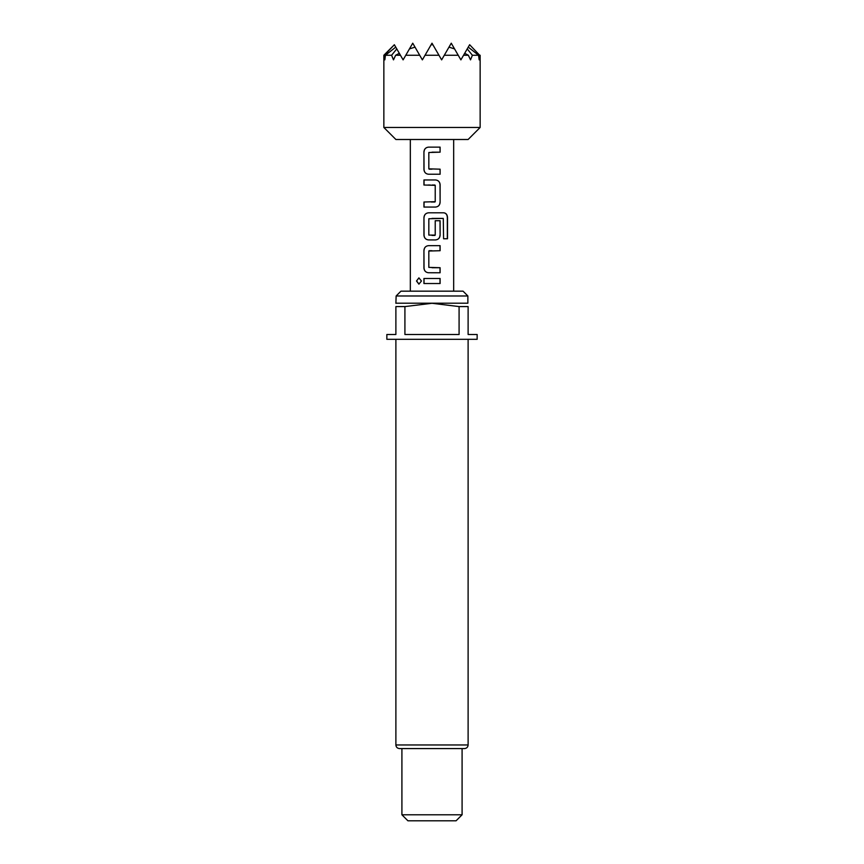 <?xml version="1.0" encoding="UTF-8"?>
<svg xmlns="http://www.w3.org/2000/svg" width="864" height="864" viewBox="0 0 864 864"><rect width="100%" height="100%" fill="white"/><g stroke="black" fill="none" stroke-linecap="round" stroke-linejoin="round"><path stroke-width="1.3" d="M416.502 281.005L418.889 277.884L421.459 281.005L418.889 284.126L416.502 281.005L418.954 277.884M395.885 339.314L395.885 744.962C396.079 747.144 397.289 748.343 399.503 748.58L464.497 748.58L401.911 748.58L401.911 814.784L462.089 814.784L456.073 820.8L407.927 820.8L401.911 814.784M396.133 295.985L400.939 291.168L463.061 291.168L467.867 295.985L396.133 295.985L395.885 303.286M467.867 295.985L467.867 303.199L396.133 303.199M459.086 306.58L432 303.286L404.914 306.58L404.914 334.498L459.086 334.498L459.086 306.58L468.115 306.58C468.115 302.27 468.115 302.27 468.115 306.58L468.115 334.498L477.144 334.498L477.144 339.314L386.856 339.314L386.856 334.498L395.885 334.498L395.885 306.58C395.885 302.27 395.885 302.27 395.885 306.58C395.885 302.27 395.885 302.27 395.885 306.58L404.914 306.58M468.115 139.493L395.885 139.493L383.854 127.462L480.146 127.462L468.115 139.493M400.432 55.242L395.647 55.242L399.319 53.309L403.11 59.875L412.744 43.2L419.688 55.242L405.788 55.242L409.439 48.913L415.012 47.131L422.366 59.875L432 43.2L438.944 55.242L425.056 55.242L431.114 44.734L432.886 44.734L441.634 59.875L448.988 47.131L454.561 48.913L460.89 59.875L464.681 53.309L468.353 55.242L470.524 59.875L472.392 55.242L467.219 48.913L468.256 47.131L478.548 55.242L479.174 59.875L479.65 55.242L469.638 44.734L468.256 47.131M469.638 44.723L479.65 55.242M478.548 55.242L472.392 55.242M468.353 55.242L463.568 55.242M458.212 55.242L444.312 55.242L451.256 43.2L458.212 55.242M432 147.128L440.111 147.128L440.111 152.172L428.825 152.518L428.836 168.847L440.111 169.182L440.111 174.236L428.49 174.236C425.747 173.912 424.224 172.336 423.943 169.528L423.932 151.848C424.213 149.029 425.736 147.452 428.49 147.128L432 147.128L428.49 147.128M424.03 185.015L424.04 179.96L435.575 179.96C438.318 180.284 439.841 181.861 440.122 184.669L440.111 202.36C439.841 205.178 438.318 206.755 435.564 207.068L423.943 207.068L423.954 202.014L435.229 201.679L435.229 185.35L423.932 185.015L423.943 179.96L432.713 179.96M431.957 212.803L443.858 212.803C446.126 213.138 447.336 214.704 447.509 217.523L447.509 238.756L443.578 238.756L443.286 218.408L428.836 218.754L428.825 235.094L435.229 235.094L435.229 220.72L440.111 220.72L440.122 235.213C439.841 238.043 438.318 239.609 435.564 239.933L428.501 239.922C425.747 239.609 424.224 238.032 423.943 235.213L423.954 217.523C424.224 214.704 425.747 213.127 428.501 212.803L443.858 212.803M432 245.657L440.1 245.657L440.122 250.711L428.825 251.035L428.825 267.376L440.1 267.71L440.111 272.765L428.49 272.754C425.736 272.441 424.213 270.864 423.943 268.045L423.932 250.366C424.224 247.547 425.736 245.981 428.49 245.646L440.1 245.657M432 278.478L440.1 278.489L440.111 283.532L423.932 283.532L423.932 278.478L440.1 278.489M395.744 47.131L394.362 44.734L384.35 55.242L384.826 59.875L385.452 55.242L395.744 47.131L396.781 48.913L391.608 55.242L393.476 59.875L395.647 55.242M399.319 53.309L396.781 48.913M394.362 44.734L383.854 55.242L383.854 127.462M391.608 55.242L385.452 55.242M467.219 48.913L464.681 53.309M432 283.532L423.932 283.532M424.019 283.532L424.03 278.478M440.014 278.489L440.024 283.532M418.964 284.126L416.675 281.005M431.989 272.754L428.522 272.754C425.779 272.462 424.278 270.886 424.03 268.045L423.943 268.045M432 267.71L440.1 267.71M440.014 267.71L440.024 272.765M431.989 250.7L429.16 250.7M440.014 245.657L440.024 250.711M424.03 268.045L423.932 250.366M424.019 250.366C424.289 247.525 425.79 245.948 428.533 245.646M432 218.408L443.286 218.408M443.729 212.803C445.986 213.116 447.185 214.682 447.336 217.523L447.509 217.523M447.336 217.523L447.336 238.756M432 239.922L428.544 239.922C425.79 239.63 424.289 238.054 424.04 235.213L423.954 217.523M424.04 217.523C424.289 214.672 425.79 213.106 428.544 212.803M440.024 220.72L440.122 235.213M440.024 235.213C439.776 238.064 438.275 239.63 435.532 239.933M432 235.429L434.894 235.429M435.532 179.96C438.275 180.263 439.776 181.84 440.035 184.669L440.111 202.36M440.024 202.36C439.776 205.2 438.275 206.777 435.521 207.068M432 185.015L434.894 185.015M430.369 185.015L427.939 185.015M431.19 202.014L434.894 202.014M432 207.068L423.943 207.068M424.03 207.068L424.051 202.014M428.533 174.236C425.79 173.934 424.289 172.357 424.03 169.528L423.943 169.528M440.024 169.182L440.111 174.236M440.024 174.236L431.989 174.236M429.203 169.182L432 169.182M440.014 147.128L440.111 152.172M440.024 152.172L432 152.183M424.03 169.528L423.932 151.848M424.019 151.848C424.278 149.008 425.779 147.431 428.522 147.128M395.885 744.962L468.115 744.962C467.921 747.144 466.711 748.343 464.497 748.58M468.115 339.314L468.115 744.962M462.089 748.58L462.089 814.784M480.146 55.242L480.146 127.462M453.665 139.493L453.665 291.168M410.335 139.493L410.335 291.168"/></g></svg>
